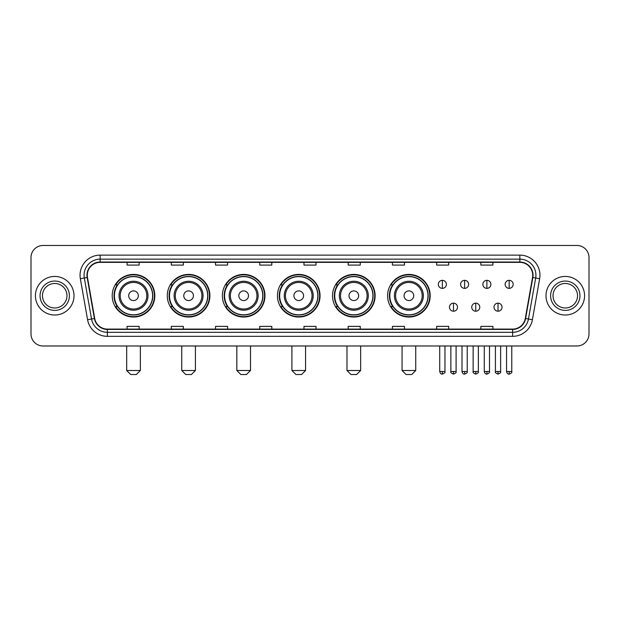 <?xml version="1.0" encoding="UTF-8"?>
<svg xmlns="http://www.w3.org/2000/svg" width="620" height="620" viewBox="0 0 620 620"><rect width="100%" height="100%" fill="white"/><g stroke="black" fill="none" stroke-linecap="round" stroke-linejoin="round"><path stroke-width="0.93" d="M387.593 295.732A21.305 21.305 0 0 0 408.898 317.037A21.305 21.305 0 0 0 430.203 295.732A21.305 21.305 0 0 0 408.898 274.42A21.305 21.305 0 0 0 387.593 295.732M332.514 295.732A21.305 21.305 0 0 0 353.819 317.037A21.305 21.305 0 0 0 375.123 295.732A21.305 21.305 0 0 0 353.819 274.42A21.305 21.305 0 0 0 332.514 295.732M277.435 295.732A21.305 21.305 0 0 0 298.747 317.037A21.305 21.305 0 0 0 320.052 295.732A21.305 21.305 0 0 0 298.747 274.42A21.305 21.305 0 0 0 277.435 295.732M222.363 295.732A21.305 21.305 0 0 0 243.668 317.037A21.305 21.305 0 0 0 264.972 295.732A21.305 21.305 0 0 0 243.668 274.42A21.305 21.305 0 0 0 222.363 295.732M167.284 295.732A21.305 21.305 0 0 0 188.589 317.037A21.305 21.305 0 0 0 209.901 295.732A21.305 21.305 0 0 0 188.589 274.42A21.305 21.305 0 0 0 167.284 295.732M112.205 295.732A21.305 21.305 0 0 0 133.517 317.037A21.305 21.305 0 0 0 154.822 295.732A21.305 21.305 0 0 0 133.517 274.42A21.305 21.305 0 0 0 112.205 295.732M117.32 306.582A19.499 19.499 0 0 1 117.32 284.875M172.391 306.582A19.499 19.499 0 0 1 172.391 284.875M227.47 306.582A19.499 19.499 0 0 1 227.47 284.875M282.55 306.582A19.499 19.499 0 0 1 282.55 284.875M337.621 306.582A19.499 19.499 0 0 1 337.621 284.875M392.7 306.582A19.499 19.499 0 0 1 392.7 284.875M31 257.54L31 333.917A12.059 12.059 0 0 0 43.059 345.983L576.941 345.983A12.059 12.059 0 0 0 589 333.917L589 257.54A12.059 12.059 0 0 0 576.941 245.474L43.059 245.474A12.059 12.059 0 0 0 31 257.54L31 333.917M35.425 295.732A19.297 19.297 0 0 0 54.723 315.022A19.297 19.297 0 0 0 74.013 295.732A19.297 19.297 0 0 0 54.723 276.435A19.297 19.297 0 0 0 35.425 295.732A19.297 19.297 0 0 0 54.723 315.022A19.297 19.297 0 0 0 74.013 295.732A19.297 19.297 0 0 0 54.723 276.435A19.297 19.297 0 0 0 35.425 295.732M545.988 295.732A19.297 19.297 0 0 0 565.277 315.022A19.297 19.297 0 0 0 584.575 295.732A19.297 19.297 0 0 0 565.277 276.435A19.297 19.297 0 0 0 545.988 295.732A19.297 19.297 0 0 0 565.277 315.022A19.297 19.297 0 0 0 584.575 295.732A19.297 19.297 0 0 0 565.277 276.435A19.297 19.297 0 0 0 545.988 295.732M87.281 275.226A12.865 12.865 0 0 1 100.145 262.361L519.855 262.361A12.865 12.865 0 0 1 532.526 277.458L525.295 318.463A12.865 12.865 0 0 1 512.624 329.096L107.376 329.096A12.865 12.865 0 0 1 94.705 318.463L87.474 277.458A12.865 12.865 0 0 1 87.281 275.226M86.963 275.226A13.183 13.183 0 0 0 87.164 277.512L94.395 318.517A13.183 13.183 0 0 0 107.376 329.414L512.624 329.414A13.183 13.183 0 0 0 525.605 318.517L532.836 277.512A13.183 13.183 0 0 0 519.855 262.043L100.145 262.043A13.183 13.183 0 0 0 86.963 275.226M80.352 278.713A20.104 20.104 0 0 1 100.145 255.122L519.855 255.122A20.104 20.104 0 0 1 539.648 278.713L532.417 319.719A20.104 20.104 0 0 1 512.624 336.335L107.376 336.335A20.104 20.104 0 0 1 87.583 319.719L80.352 278.713L84.312 278.016A16.081 16.081 0 0 1 100.145 259.144L519.855 259.144A16.081 16.081 0 0 1 535.688 278.016L528.457 319.021A16.081 16.081 0 0 1 512.624 332.312L107.376 332.312A16.081 16.081 0 0 1 91.543 319.021L84.312 278.016A16.081 16.081 0 0 1 84.064 275.226M576.941 245.474L43.059 245.474M43.059 345.983L576.941 345.983M589 333.917L589 257.54M525.605 318.517L528.457 319.021L535.688 278.016L539.648 278.713M303.971 262.361L303.971 265.081L316.029 265.081L316.029 262.361M259.749 262.361L259.749 265.081L271.808 265.081L271.808 262.361M215.528 262.361L215.528 265.081L227.587 265.081L227.587 262.361M171.306 262.361L171.306 265.081L183.365 265.081L183.365 262.361M127.084 262.361L127.084 265.081L139.143 265.081L139.143 262.361M348.192 262.361L348.192 265.081L360.251 265.081L360.251 262.361M392.413 262.361L392.413 265.081L404.472 265.081L404.472 262.361M436.635 262.361L436.635 265.081L448.694 265.081L448.694 262.361M480.857 262.361L480.857 265.081L492.916 265.081L492.916 262.361M316.029 329.096L316.029 326.376L303.971 326.376L303.971 329.096M271.808 329.096L271.808 326.376L259.749 326.376L259.749 329.096M227.587 329.096L227.587 326.376L215.528 326.376L215.528 329.096M183.365 329.096L183.365 326.376L171.306 326.376L171.306 329.096M139.143 329.096L139.143 326.376L127.084 326.376L127.084 329.096M360.251 329.096L360.251 326.376L348.192 326.376L348.192 329.096M404.472 329.096L404.472 326.376L392.413 326.376L392.413 329.096M448.694 329.096L448.694 326.376L436.635 326.376L436.635 329.096M492.916 329.096L492.916 326.376L480.857 326.376L480.857 329.096M66.975 295.732A12.253 12.253 0 0 0 54.723 283.472A12.253 12.253 0 0 0 42.462 295.732A12.253 12.253 0 0 0 54.723 307.985A12.253 12.253 0 0 0 66.975 295.732A12.253 12.253 0 0 1 54.723 307.985A12.253 12.253 0 0 1 42.462 295.732M136.33 374.526L130.704 374.526L126.682 370.504L140.352 370.504L136.33 374.526M138.338 295.732A4.821 4.821 0 0 0 133.517 290.904A4.821 4.821 0 0 0 128.689 295.732A4.821 4.821 0 0 0 133.517 300.553A4.821 4.821 0 0 0 138.338 295.732M147.986 295.732A14.469 14.469 0 0 0 133.517 281.255A14.469 14.469 0 0 0 119.04 295.732A14.469 14.469 0 0 0 133.517 310.202A14.469 14.469 0 0 0 147.986 295.732A14.469 14.469 0 0 1 133.517 310.202A14.469 14.469 0 0 1 119.04 295.732M152.613 295.732A19.096 19.096 0 0 0 133.517 276.636A19.096 19.096 0 0 0 114.421 295.732A19.096 19.096 0 0 0 133.517 314.821A19.096 19.096 0 0 0 152.613 295.732M154.419 295.732A20.902 20.902 0 0 1 115.645 306.582L117.583 306.582A19.274 19.274 0 0 0 146.266 310.178A19.274 19.274 0 0 0 146.266 281.279A19.274 19.274 0 0 0 117.583 284.875L115.645 284.875A20.902 20.902 0 0 1 154.419 295.732M191.402 374.526L185.775 374.526L181.753 370.504L195.424 370.504L191.402 374.526M193.417 295.732A4.821 4.821 0 0 0 188.589 290.904A4.821 4.821 0 0 0 183.768 295.732A4.821 4.821 0 0 0 188.589 300.553A4.821 4.821 0 0 0 193.417 295.732M203.065 295.732A14.469 14.469 0 0 0 188.589 281.255A14.469 14.469 0 0 0 174.119 295.732A14.469 14.469 0 0 0 188.589 310.202A14.469 14.469 0 0 0 203.065 295.732A14.469 14.469 0 0 1 188.589 310.202A14.469 14.469 0 0 1 174.119 295.732M207.685 295.732A19.096 19.096 0 0 0 188.589 276.636A19.096 19.096 0 0 0 169.493 295.732A19.096 19.096 0 0 0 188.589 314.821A19.096 19.096 0 0 0 207.685 295.732M209.498 295.732A20.902 20.902 0 0 1 170.725 306.582L172.662 306.582A19.274 19.274 0 0 0 201.345 310.178A19.274 19.274 0 0 0 201.345 281.279A19.274 19.274 0 0 0 172.662 284.875L170.725 284.875A20.902 20.902 0 0 1 209.498 295.732M246.481 374.526L240.854 374.526L236.832 370.504L250.503 370.504L246.481 374.526M248.488 295.732A4.821 4.821 0 0 0 243.668 290.904A4.821 4.821 0 0 0 238.84 295.732A4.821 4.821 0 0 0 243.668 300.553A4.821 4.821 0 0 0 248.488 295.732M258.137 295.732A14.469 14.469 0 0 0 243.668 281.255A14.469 14.469 0 0 0 229.191 295.732A14.469 14.469 0 0 0 243.668 310.202A14.469 14.469 0 0 0 258.137 295.732A14.469 14.469 0 0 1 243.668 310.202A14.469 14.469 0 0 1 229.191 295.732M262.764 295.732A19.096 19.096 0 0 0 243.668 276.636A19.096 19.096 0 0 0 224.572 295.732A19.096 19.096 0 0 0 243.668 314.821A19.096 19.096 0 0 0 262.764 295.732M264.57 295.732A20.902 20.902 0 0 1 225.804 306.582L227.742 306.582A19.274 19.274 0 0 0 256.417 310.178A19.274 19.274 0 0 0 256.417 281.279A19.274 19.274 0 0 0 227.742 284.875L225.804 284.875A20.902 20.902 0 0 1 264.57 295.732M301.56 374.526L295.926 374.526L291.912 370.504L305.575 370.504L301.56 374.526M303.567 295.732A4.821 4.821 0 0 0 298.747 290.904A4.821 4.821 0 0 0 293.919 295.732A4.821 4.821 0 0 0 298.747 300.553A4.821 4.821 0 0 0 303.567 295.732M313.216 295.732A14.469 14.469 0 0 0 298.747 281.255A14.469 14.469 0 0 0 284.27 295.732A14.469 14.469 0 0 0 298.747 310.202A14.469 14.469 0 0 0 313.216 295.732A14.469 14.469 0 0 1 298.747 310.202A14.469 14.469 0 0 1 284.27 295.732M317.843 295.732A19.096 19.096 0 0 0 298.747 276.636A19.096 19.096 0 0 0 279.651 295.732A19.096 19.096 0 0 0 298.747 314.821A19.096 19.096 0 0 0 317.843 295.732M319.649 295.732A20.902 20.902 0 0 1 280.876 306.582L282.813 306.582A19.274 19.274 0 0 0 311.496 310.178A19.274 19.274 0 0 0 311.496 281.279A19.274 19.274 0 0 0 282.813 284.875L280.876 284.875A20.902 20.902 0 0 1 319.649 295.732M356.632 374.526L351.005 374.526L346.983 370.504L360.654 370.504L356.632 374.526M358.647 295.732A4.821 4.821 0 0 0 353.819 290.904A4.821 4.821 0 0 0 348.998 295.732A4.821 4.821 0 0 0 353.819 300.553A4.821 4.821 0 0 0 358.647 295.732M368.296 295.732A14.469 14.469 0 0 0 353.819 281.255A14.469 14.469 0 0 0 339.349 295.732A14.469 14.469 0 0 0 353.819 310.202A14.469 14.469 0 0 0 368.296 295.732A14.469 14.469 0 0 1 353.819 310.202A14.469 14.469 0 0 1 339.349 295.732M372.915 295.732A19.096 19.096 0 0 0 353.819 276.636A19.096 19.096 0 0 0 334.722 295.732A19.096 19.096 0 0 0 353.819 314.821A19.096 19.096 0 0 0 372.915 295.732M374.728 295.732A20.902 20.902 0 0 1 335.955 306.582L337.892 306.582A19.274 19.274 0 0 0 366.575 310.178A19.274 19.274 0 0 0 366.575 281.279A19.274 19.274 0 0 0 337.892 284.875L335.955 284.875A20.902 20.902 0 0 1 374.728 295.732M411.711 374.526L406.085 374.526L402.062 370.504L415.733 370.504L411.711 374.526M413.718 295.732A4.821 4.821 0 0 0 408.898 290.904A4.821 4.821 0 0 0 404.07 295.732A4.821 4.821 0 0 0 408.898 300.553A4.821 4.821 0 0 0 413.718 295.732M423.367 295.732A14.469 14.469 0 0 0 408.898 281.255A14.469 14.469 0 0 0 394.421 295.732A14.469 14.469 0 0 0 408.898 310.202A14.469 14.469 0 0 0 423.367 295.732A14.469 14.469 0 0 1 408.898 310.202A14.469 14.469 0 0 1 394.421 295.732M427.994 295.732A19.096 19.096 0 0 0 408.898 276.636A19.096 19.096 0 0 0 389.802 295.732A19.096 19.096 0 0 0 408.898 314.821A19.096 19.096 0 0 0 427.994 295.732M429.8 295.732A20.902 20.902 0 0 1 391.034 306.582L392.964 306.582A19.274 19.274 0 0 0 421.646 310.178A19.274 19.274 0 0 0 421.646 281.279A19.274 19.274 0 0 0 392.964 284.875L391.034 284.875A20.902 20.902 0 0 1 429.8 295.732M577.538 295.732A12.253 12.253 0 0 0 565.277 283.472A12.253 12.253 0 0 0 553.025 295.732A12.253 12.253 0 0 0 565.277 307.985A12.253 12.253 0 0 0 577.538 295.732A12.253 12.253 0 0 1 565.277 307.985A12.253 12.253 0 0 1 553.025 295.732M442.347 280.333A4.022 4.022 0 0 0 438.325 284.347A4.022 4.022 0 0 0 442.347 288.37A4.022 4.022 0 0 0 446.361 284.347A4.022 4.022 0 0 0 442.347 280.333L442.347 288.37A4.022 4.022 0 0 0 446.361 284.347A4.022 4.022 0 0 0 442.347 280.333M464.613 280.333A4.022 4.022 0 0 0 460.598 284.347A4.022 4.022 0 0 0 464.613 288.37A4.022 4.022 0 0 0 468.635 284.347A4.022 4.022 0 0 0 464.613 280.333L464.613 288.37A4.022 4.022 0 0 0 468.635 284.347A4.022 4.022 0 0 0 464.613 280.333M486.886 280.333A4.022 4.022 0 0 0 482.864 284.347A4.022 4.022 0 0 0 486.886 288.37A4.022 4.022 0 0 0 490.908 284.347A4.022 4.022 0 0 0 486.886 280.333L486.886 288.37A4.022 4.022 0 0 0 490.908 284.347A4.022 4.022 0 0 0 486.886 280.333M509.16 280.333A4.022 4.022 0 0 0 505.137 284.347A4.022 4.022 0 0 0 509.16 288.37A4.022 4.022 0 0 0 513.182 284.347A4.022 4.022 0 0 0 509.16 280.333L509.16 288.37A4.022 4.022 0 0 0 513.182 284.347A4.022 4.022 0 0 0 509.16 280.333M453.483 303.165A4.022 4.022 0 0 0 449.461 307.187A4.022 4.022 0 0 0 453.483 311.209A4.022 4.022 0 0 0 457.498 307.187A4.022 4.022 0 0 0 453.483 303.165L453.483 311.209A4.022 4.022 0 0 0 457.498 307.187A4.022 4.022 0 0 0 453.483 303.165M475.749 303.165A4.022 4.022 0 0 0 471.735 307.187A4.022 4.022 0 0 0 475.749 311.209A4.022 4.022 0 0 0 479.771 307.187A4.022 4.022 0 0 0 475.749 303.165L475.749 311.209A4.022 4.022 0 0 0 479.771 307.187A4.022 4.022 0 0 0 475.749 303.165M498.023 303.165A4.022 4.022 0 0 0 494 307.187A4.022 4.022 0 0 0 498.023 311.209A4.022 4.022 0 0 0 502.045 307.187A4.022 4.022 0 0 0 498.023 303.165L498.023 311.209A4.022 4.022 0 0 0 502.045 307.187A4.022 4.022 0 0 0 498.023 303.165M519.855 255.122L519.855 262.043M84.312 278.016L87.164 277.512M107.376 336.335L107.376 329.414M512.624 329.414L512.624 336.335M87.583 319.719L94.395 318.517M532.836 277.512L535.688 278.016M100.145 255.122L100.145 262.043M528.457 319.021L532.417 319.719M69.386 295.732A14.663 14.663 0 0 0 54.723 281.062A14.663 14.663 0 0 0 40.052 295.732A14.663 14.663 0 0 0 54.723 310.395A14.663 14.663 0 0 0 69.386 295.732M146.808 295.732A13.299 13.299 0 0 0 133.517 282.433A13.299 13.299 0 0 0 120.218 295.732A13.299 13.299 0 0 0 133.517 309.024A13.299 13.299 0 0 0 146.808 295.732M201.888 295.732A13.299 13.299 0 0 0 188.589 282.433A13.299 13.299 0 0 0 175.297 295.732A13.299 13.299 0 0 0 188.589 309.024A13.299 13.299 0 0 0 201.888 295.732M256.959 295.732A13.299 13.299 0 0 0 243.668 282.433A13.299 13.299 0 0 0 230.369 295.732A13.299 13.299 0 0 0 243.668 309.024A13.299 13.299 0 0 0 256.959 295.732M312.038 295.732A13.299 13.299 0 0 0 298.747 282.433A13.299 13.299 0 0 0 285.448 295.732A13.299 13.299 0 0 0 298.747 309.024A13.299 13.299 0 0 0 312.038 295.732M367.118 295.732A13.299 13.299 0 0 0 353.819 282.433A13.299 13.299 0 0 0 340.527 295.732A13.299 13.299 0 0 0 353.819 309.024A13.299 13.299 0 0 0 367.118 295.732M422.189 295.732A13.299 13.299 0 0 0 408.898 282.433A13.299 13.299 0 0 0 395.599 295.732A13.299 13.299 0 0 0 408.898 309.024A13.299 13.299 0 0 0 422.189 295.732M579.948 295.732A14.663 14.663 0 0 0 565.277 281.062A14.663 14.663 0 0 0 550.614 295.732A14.663 14.663 0 0 0 565.277 310.395A14.663 14.663 0 0 0 579.948 295.732M442.347 371.512L439.727 371.512C440.185 373.372 441.06 374.24 442.347 374.124L442.347 371.512L444.959 371.512L444.959 345.983M464.613 371.512L462.001 371.512C462.458 373.372 463.334 374.24 464.613 374.124L464.613 371.512L467.232 371.512L467.232 345.983M486.886 371.512L484.274 371.512C484.732 373.372 485.6 374.24 486.886 374.124L486.886 371.512L489.498 371.512L489.498 345.983M509.16 371.512L506.548 371.512C507.005 373.372 507.873 374.24 509.16 374.124L509.16 371.512L511.771 371.512L511.771 345.983M453.483 371.512L450.864 371.512C450.337 372.341 451.205 373.217 453.483 374.124L453.483 371.512L456.095 371.512L456.095 345.983M475.749 371.512L473.137 371.512C472.611 372.341 473.479 373.217 475.749 374.124L475.749 371.512L478.361 371.512L478.361 345.983M498.023 371.512L495.411 371.512C494.884 372.341 495.752 373.217 498.023 374.124L498.023 371.512L500.635 371.512L500.635 345.983M140.352 345.983L140.352 370.504M126.682 345.983L126.682 370.504M195.424 345.983L195.424 370.504M181.753 345.983L181.753 370.504M250.503 345.983L250.503 370.504M236.832 345.983L236.832 370.504M305.575 345.983L305.575 370.504M291.912 345.983L291.912 370.504M360.654 345.983L360.654 370.504M346.983 345.983L346.983 370.504M415.733 345.983L415.733 370.504M402.062 345.983L402.062 370.504M439.727 371.512L439.727 345.983M444.959 371.512C445.486 372.341 444.618 373.217 442.347 374.124M462.001 371.512L462.001 345.983M467.232 371.512C467.759 372.341 466.891 373.217 464.613 374.124M484.274 371.512L484.274 345.983M489.498 371.512C490.032 372.341 489.157 373.217 486.886 374.124M506.548 371.512L506.548 345.983M511.771 371.512C512.306 372.341 511.43 373.217 509.16 374.124M450.864 371.512L450.864 345.983M456.095 371.512C456.622 372.341 455.754 373.217 453.483 374.124M473.137 371.512L473.137 345.983M478.361 371.512C478.896 372.341 478.028 373.217 475.749 374.124M495.411 371.512L495.411 345.983M500.635 371.512C501.169 372.341 500.293 373.217 498.023 374.124"/></g></svg>
